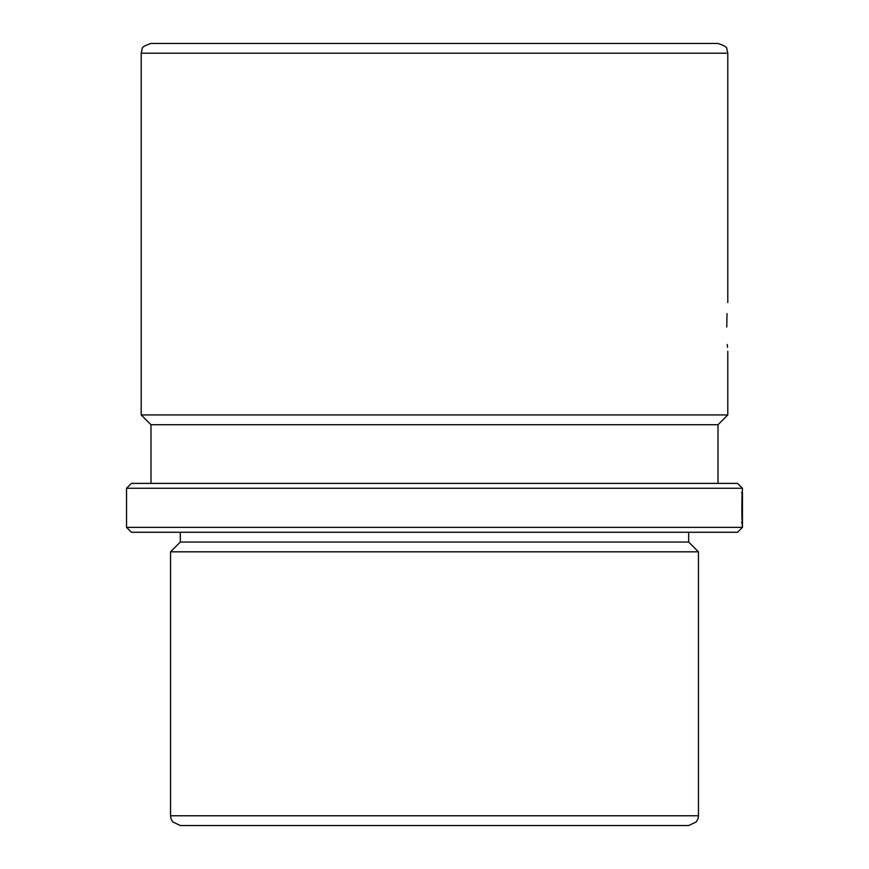 <?xml version="1.0" encoding="UTF-8"?>
<svg xmlns="http://www.w3.org/2000/svg" width="869" height="869" viewBox="0 0 869 869"><rect width="100%" height="100%" fill="white"/><g stroke="black" fill="none" stroke-linecap="round" stroke-linejoin="round"><path stroke-width="1.3" d="M726.766 326.961C727.874 295.427 727.874 295.427 726.766 326.961C727.874 358.495 727.874 358.495 726.766 326.961L726.918 317.619M727.071 313.644L726.929 317.348M688.683 532.262L688.683 542.039L180.317 542.039L170.541 551.815L170.541 815.774L171.074 818.946L172.692 821.889L180.317 825.55L688.683 825.55L696.308 821.889L697.926 818.946L698.459 815.774L170.541 815.774M688.683 542.039L698.459 551.815L170.541 551.815M659.354 43.45L150.989 43.45C144.504 45.644 141.571 47.469 142.212 48.925L141.213 53.226L141.213 414.947L727.787 414.947L727.787 351.402M141.213 53.226L727.787 53.226L726.788 48.925C727.429 47.469 724.496 45.644 718.011 43.45L209.646 43.45M727.299 344.526L727.472 347.285M727.787 414.947L718.011 424.724L150.989 424.724L150.989 483.381M126.548 488.269L742.452 488.269L737.564 483.381L131.436 483.381L126.548 488.269L126.548 527.374L742.452 527.374L742.452 492.788L741.474 492.788M742.093 520.368C741.268 506.051 742.81 482.045 742.365 490.409C741.529 496.753 741.996 526.592 742.441 527.342L742.43 493.31C742.593 488.878 741.735 506.985 742.213 517.631M742.235 492.788L742.452 488.269M742.452 527.374L737.564 532.262L131.436 532.262L126.548 527.374M741.42 522.465L742.398 522.465M698.459 551.815L698.459 815.774M727.787 53.226L727.787 302.521M718.011 424.724L718.011 483.381M150.989 424.724L141.213 414.947M180.317 532.262L180.317 542.039"/></g></svg>
